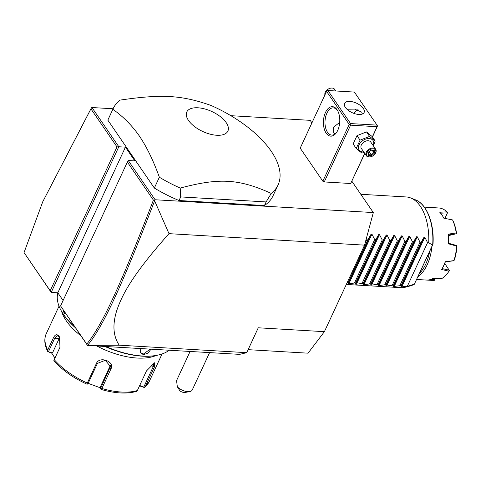 <?xml version="1.0" encoding="UTF-8"?>
<svg xmlns="http://www.w3.org/2000/svg" width="481" height="481" viewBox="0 0 481 481"><rect width="100%" height="100%" fill="white"/><g stroke="black" fill="none" stroke-linecap="round" stroke-linejoin="round"><path stroke-width="0.72" d="M351.906 181.289L373.322 212.566L364.562 245.142L324.392 331.674L308.05 353.18L248.118 349.663M230.85 115.687L310.167 120.34L311.916 122.902M373.322 212.566L155.11 199.753L154.738 200.066L154.629 200.817L168.993 233.658L364.562 245.142M155.11 199.753L128.253 160.528L134.866 160.919L125.433 147.144L118.819 146.753L91.955 107.528L113.095 108.772M113.215 108.508L108.195 119.324A90.855 43.981 24.9 0 0 107.84 120.13L154.341 188.041A90.855 43.981 24.9 0 0 179.022 200.523L264.436 205.537A90.855 43.981 24.9 0 0 273.01 195.833L278.036 185.017A90.855 43.981 24.9 0 0 271.194 151.202A90.855 43.981 24.9 0 0 211.033 105.459C181.511 95.1 162.061 93.957 119.991 100.114A90.855 43.981 24.9 0 0 113.215 108.508A90.855 43.981 24.9 0 0 112.861 109.313C123.238 116.6 132.095 125.535 139.43 136.123C146.693 146.849 153.337 160.552 159.361 177.224A90.855 43.981 24.9 0 0 180.213 188.065L180.694 196.915L266.107 201.93L271.26 193.41A90.855 43.981 24.9 0 0 278.036 185.017M324.248 181.95L350.607 125.162L350.108 124.338L349.194 124.423L326.557 91.366L300.198 148.154L322.835 181.205L324.248 181.95L350.697 183.501L364.814 153.487M154.738 200.066L153.409 200.108L127.357 162.061L60.582 305.922L87.518 345.442L239.604 354.371L246.723 352.669L258.267 327.789L324.392 331.674M128.253 160.528L127.357 162.061M116.985 146.909L118.819 146.753L51.208 292.418L50.21 290.771L116.985 146.909L90.933 108.868L42.743 201.773L24.05 252.573L51.208 292.418L57.816 292.803L63.095 300.511M168.993 233.658C130.904 276.419 121.723 296.122 116.775 310.498C112.326 324.633 113.143 336.195 119.228 345.184L246.723 352.669M119.228 345.184L87.518 345.442M87.56 345.376C103.704 325.89 122.595 283.736 154.629 200.817M87.506 345.382L86.742 344.119C102.675 324.711 121.549 282.618 153.409 200.108M60.582 305.922L86.742 344.119M42.743 201.773L91.222 108.225L91.955 107.528M91.51 107.726L90.933 108.868M57.816 292.803L125.433 147.144M24.05 252.573L50.21 290.771M189.845 391.54L185.251 392.448A4.545 2.201 -155.1 0 1 180.002 390.939L177.345 386.802A9.085 4.395 24.9 0 0 183.495 390.698A9.085 4.395 24.9 0 0 189.845 391.54A9.085 4.395 24.9 0 0 192.25 389.971L209.59 352.609M177.345 386.802L176.557 380.609L190.091 351.461M74.952 327.092A63.6 30.784 -155.1 0 1 63.48 314.376A63.6 30.784 -155.1 0 1 61.153 310.624A63.6 30.784 -155.1 0 1 57.876 292.893M66.192 314.303L64.105 313.023L63.107 309.8M169.192 350.234A63.6 30.784 -155.1 0 1 157.263 355.237A63.6 30.784 -155.1 0 1 105.88 346.518M150.986 349.17L148.064 353.096L143.416 354.695L140.224 352.633L140.843 348.575M157.263 355.237L156.572 355.375A62.915 30.459 -155.1 0 1 105.123 346.476M75.421 327.771A62.915 30.459 -155.1 0 1 63.799 314.953A62.915 30.459 -155.1 0 1 61.496 311.237L61.153 310.624M115.452 350.553A54.515 26.389 -155.1 0 1 104.828 346.458M80.946 335.846A56.782 27.489 -155.1 0 1 66.306 320.839A56.782 27.489 -155.1 0 1 61.652 311.526M59.037 306.15L46.248 333.7A56.782 27.489 24.9 0 0 47.715 350.102L53.457 337.74C55.207 334.301 57.089 333.832 59.109 336.339L59.5 336.989L59.975 347.258L54.233 359.62A56.782 27.489 24.9 0 0 87.308 383.056L96.392 363.48C99.501 355.675 115.133 361.55 110.955 368.903L101.87 388.474A56.782 27.489 24.9 0 0 137.344 390.56L146.428 370.989L154.551 362.788L154.479 366.889L145.394 386.465A56.782 27.489 24.9 0 0 149.26 381.511L162.049 353.968M47.715 350.102L47.793 351.629C44.444 345.13 43.927 339.153 46.248 333.7M51.714 353.168L52.453 352.994L47.775 351.581L51.714 353.168L54.942 358.092M48.509 351.599L54.636 338.408L57.564 335.72L59.686 337.355M156.253 355.435A56.782 27.489 -155.1 0 1 96.789 345.983M139.225 385.75L144.246 387.494L145.394 386.465M52.453 352.994L59.097 338.672A6.812 3.77 93.4 0 1 59.764 337.518M86.79 384.103C73.166 377.856 62.296 370.136 54.185 360.942L53.866 360.467L54.233 359.62M87.308 383.056L87.283 384.151L86.676 383.982M96.392 363.48L97.402 363.389L87.933 383.79L87.283 384.151M97.402 363.389L105.285 360.317L110.492 366.522L100.577 388.498L100.884 389.213L101.87 388.474M137.344 390.56L136.676 391.336C126.948 394.113 115.073 393.47 101.052 389.418M153.866 363.041L153.247 366.666L143.777 387.067L144.246 387.494M143.777 387.067L139.7 385.485M100.487 387.878L88.143 383.327M110.456 365.169A6.812 5.886 6.4 0 1 110.353 365.41L100.355 386.94L100.577 388.498M65.759 313.666L64.652 312.686L63.943 311.015M150.294 349.128L143.392 354.058L140.747 352.681L140.915 348.575M107.84 120.13L112.861 109.313M154.341 188.041L159.361 177.224M264.436 205.537L266.107 201.93M179.022 200.523L180.694 196.915M188.492 120.418A22.661 10.967 24.9 0 0 216.751 135.263A22.661 10.967 24.9 0 0 226.19 122.631A22.661 10.967 24.9 0 0 197.931 107.786A22.661 10.967 24.9 0 0 188.492 120.418M180.213 188.065C219.378 177.657 238.829 178.8 271.26 193.41M350.607 125.162L377.056 126.719L377.507 125.95L372.456 137.019M354.888 112.163A14.767 8.165 -86.6 0 0 354.124 113.474M377.056 126.719L372.348 136.863M364.706 153.331L350.697 183.501M349.194 124.423L322.835 181.205M326.16 133.129A14.767 8.165 93.4 0 1 325.469 112.458A14.767 8.165 93.4 0 1 337.037 109.698A14.767 8.165 93.4 0 1 337.656 110.708A14.767 8.165 93.4 0 1 336.363 132.756A14.767 8.165 93.4 0 1 326.16 133.129M326.557 91.366L327.002 90.596L327.922 90.518L350.559 123.575L377.008 125.126L354.371 92.069L327.922 90.518M377.507 125.95L377.008 125.126M350.559 123.575L350.108 124.338M345.376 107.407A10.786 5.225 -155.1 0 1 344.564 103.391A10.786 5.225 -155.1 0 1 353.144 101.948A10.786 5.225 -155.1 0 1 363.323 108.459A10.786 5.225 -155.1 0 1 364.141 112.476A10.786 5.225 -155.1 0 1 355.561 113.919A10.786 5.225 -155.1 0 1 345.376 107.407M362.403 114.009L361.652 112.067L354.551 109.109L346.963 109.235M336.652 132.329A13.63 7.534 93.4 0 1 331.746 135.071A13.63 7.534 93.4 0 1 327.525 132.287A13.63 7.534 93.4 0 1 325.625 116.895A13.63 7.534 93.4 0 1 333.345 107.864A13.63 7.534 93.4 0 1 337.566 110.654A13.63 7.534 93.4 0 1 337.896 111.165M335.01 133.977L333.664 132.648L333.525 127.176L339.712 122.414M358.044 109.68A13.63 7.534 -86.6 0 0 354.599 112.554A13.63 7.534 -86.6 0 0 354.028 113.438M324.909 94.919A5.676 3.848 -34.4 0 1 326.166 90.873A5.676 3.848 -34.4 0 1 329.774 88.396A5.676 3.848 -34.4 0 1 332.07 88.059A5.676 3.848 145.6 0 1 334.662 89.358L335.774 90.981M326.238 90.783A5.111 3.463 -34.4 0 1 326.31 90.699A5.111 3.463 -34.4 0 1 329.563 88.468A5.111 3.463 -34.4 0 1 329.665 88.438M364.123 152.477L361.844 153.072L356.223 148.467L353.132 143.957L356.998 135.63L366.492 131.914L372.114 136.52L375.198 141.029L373.352 145.857M356.223 148.467L360.089 140.139L369.576 136.418L375.198 141.029M363.762 151.954A8.448 5.73 -34.4 0 1 362.945 151.954A8.448 5.73 -34.4 0 1 359.03 144.835A8.448 5.73 -34.4 0 1 369.167 138.546A8.448 5.73 -34.4 0 1 373.136 145.539M366.318 155.688A5.676 3.848 145.6 0 1 367.322 150.631A5.676 3.848 145.6 0 1 373.1 147.974A5.676 3.848 -34.4 0 1 375.691 149.272L370.737 142.039A5.676 3.848 145.6 0 0 368.145 140.741A5.676 3.848 145.6 0 0 362.367 143.404A5.676 3.848 145.6 0 0 361.369 148.455L366.318 155.688A5.676 3.848 145.6 0 0 368.915 156.986A5.676 3.848 -34.4 0 0 371.206 156.644A5.676 3.848 -34.4 0 0 371.32 156.608M360.089 140.139L356.998 135.63M369.576 136.418L366.492 131.914M375.691 149.272A5.676 3.848 -34.4 0 1 374.819 154.173A5.676 3.848 -34.4 0 1 374.741 154.263M373.124 148.767A5.111 3.463 -34.4 0 1 374.675 154.347A5.111 3.463 -34.4 0 1 371.422 156.572A5.111 3.463 -34.4 0 1 369.36 156.878A5.111 3.463 145.6 0 1 366.991 152.573A5.111 3.463 145.6 0 1 373.124 148.767M368.278 155.495L371.633 155.688L374.591 153.018L374.2 150.15L370.851 149.958L367.893 152.627L368.205 152.309L367.893 152.627L368.278 155.495L368.584 154.834L368.266 152.501M374.2 150.15L373.466 150.246M374.591 153.018L373.791 152.633L373.484 150.355M371.633 155.688L371.326 154.858L373.791 152.633L372.18 150.276M369.155 151.695L371.326 154.858L368.566 154.696M360.804 194.288L406.235 196.957A45.424 25.12 93.4 0 1 410.654 197.944A45.424 25.12 93.4 0 1 420.31 206.253A45.424 25.12 93.4 0 1 428.703 242.713L427.573 242.646L424.831 237.247L401.797 286.874L400.992 286.826L401.058 285.534L421.146 242.268L420.015 242.202L417.274 236.802L394.24 286.429L393.434 286.381L393.506 285.089L413.588 241.823L412.457 241.757L409.716 236.363L386.682 285.985L385.882 285.936L385.948 284.644L406.03 241.378L404.9 241.312L402.158 235.918L379.124 285.54L378.325 285.492L378.391 284.199L398.472 240.933L397.342 240.867L394.6 235.474L371.566 285.095L370.767 285.053L370.833 283.76L390.915 240.494L389.784 240.428L387.043 235.029L364.009 284.656L363.209 284.608L363.275 283.315L383.357 240.049L382.233 239.983L379.491 234.584L356.451 284.211L355.651 284.163L355.718 282.87L375.799 239.604L374.675 239.538L371.933 234.145L348.893 283.766L348.094 283.718L348.16 282.425L368.248 239.159L367.117 239.093L366.534 237.812M433.002 244.216C434.433 223.749 426.863 203.986 415.368 199.795A43.825 24.236 -86.6 0 1 432.69 244.673L414.321 284.241L432.78 244.769M414.351 284.253L414.321 284.241A43.825 24.236 -86.6 0 1 410.311 285.906L414.351 284.253M429.647 251.515A35.203 19.468 93.4 0 1 419.534 273.304M424.326 207.119L439.141 207.996A36.34 20.094 -86.6 0 1 447.029 211.856L439.742 212.217A36.34 20.094 93.4 0 1 441.901 214.929A36.34 20.094 93.4 0 1 443.416 217.412A36.34 20.094 93.4 0 1 443.813 218.164L452.561 219.931A36.34 20.094 -86.6 0 1 456.21 232.924L456.241 233.766L448.623 235.588M434.974 278.77L434.932 279.918L434.127 280.501L426.984 280.068A36.34 20.094 -86.6 0 0 432.419 278.77L441.504 278.733A36.34 20.094 -86.6 0 0 448.352 272.168A36.34 20.094 -86.6 0 0 449.013 271.194L441.654 269.498A36.34 20.094 -86.6 0 0 445.268 261.712L453.92 260.624A36.34 20.094 -86.6 0 0 456.649 246.11L448.629 243.855A36.34 20.094 -86.6 0 0 448.298 234.145L456.21 232.924M431.926 246.603A36.34 20.094 93.4 0 1 417.983 276.635M445.268 261.712L445.37 261.832A35.66 19.721 93.4 0 1 442.177 268.705L441.654 269.498M440.325 213.197L447.468 212.861L444.907 218.38M443.416 217.412L443.704 217.941A35.66 19.721 93.4 0 1 443.825 218.17M448.508 234.926L456.241 233.766M448.298 234.145L448.629 243.855M453.92 260.624L454.407 259.92A35.203 19.468 93.4 0 0 456.95 246.38L456.637 245.496L448.791 243.326M445.304 261.856L454.022 260.75M456.854 245.683L456.649 246.11M456.451 233.556L456.505 233.069A35.203 19.468 93.4 0 0 453.102 220.953L452.561 219.931M447.029 211.856L447.468 212.861M447.577 212.644L444.925 218.386M434.866 278.77L434.896 279.75L430.597 279.503M444.745 263.444L449.452 270.593A35.203 19.468 93.4 0 1 448.929 271.35L448.352 272.168M449.513 270.472L449.013 271.194M449.386 270.226L442.183 268.584M401.797 286.874L408.622 285.979L414.309 284.175M408.622 285.979A45.424 25.12 93.4 0 1 405.411 287.193A45.424 25.12 93.4 0 1 400.907 287.656L346.314 284.451M394.24 286.429L401.058 285.534M386.682 285.985L393.506 285.089M379.124 285.54L385.948 284.644M371.566 285.095L378.391 284.199M364.009 284.656L370.833 283.76M356.451 284.211L363.275 283.315M348.893 283.766L355.718 282.87M347.276 282.377L348.16 282.425M371.933 234.145L371.128 234.097L368.248 239.159M379.491 234.584L378.685 234.542L375.799 239.604M387.043 235.029L386.243 234.981L383.357 240.049M394.6 235.474L393.801 235.425L390.915 240.494M402.158 235.918L401.358 235.87L398.472 240.933M409.716 236.363L408.916 236.315L406.03 241.378M417.274 236.802L416.474 236.76L413.588 241.823M424.831 237.247L424.032 237.199L421.146 242.268M432.461 245.063L428.703 242.713M407.491 285.912L427.573 242.646M399.933 285.467L420.015 242.202M392.376 285.023L412.457 241.757M384.818 284.578L404.9 241.312M377.26 284.133L397.342 240.867M369.703 283.694L389.784 240.428M362.145 283.249L382.233 239.983M354.587 282.804L374.675 239.538M364.905 243.855L367.117 239.093M53.457 337.74L54.636 338.408L59.097 338.672M59.109 336.339L59.53 337.109M110.955 368.903L110.047 368.097L110.353 365.41M154.479 366.889L153.247 366.666L151.004 365.073M64.105 313.023L64.652 312.686M143.416 354.695L143.392 354.058M424.032 237.199L400.992 286.826M416.474 236.76L393.434 286.381M408.916 236.315L385.882 285.936M401.358 235.87L378.325 285.492M393.801 235.425L370.767 285.053M386.243 234.981L363.209 284.608M378.685 234.542L355.651 284.163M371.128 234.097L348.094 283.718M144.877 387.109L149.26 381.511M368.205 152.549L370.827 150.186L373.701 150.367M430.784 280.309L416.666 279.479M410.311 285.906L405.411 287.193M415.368 199.795L410.654 197.944"/></g></svg>
